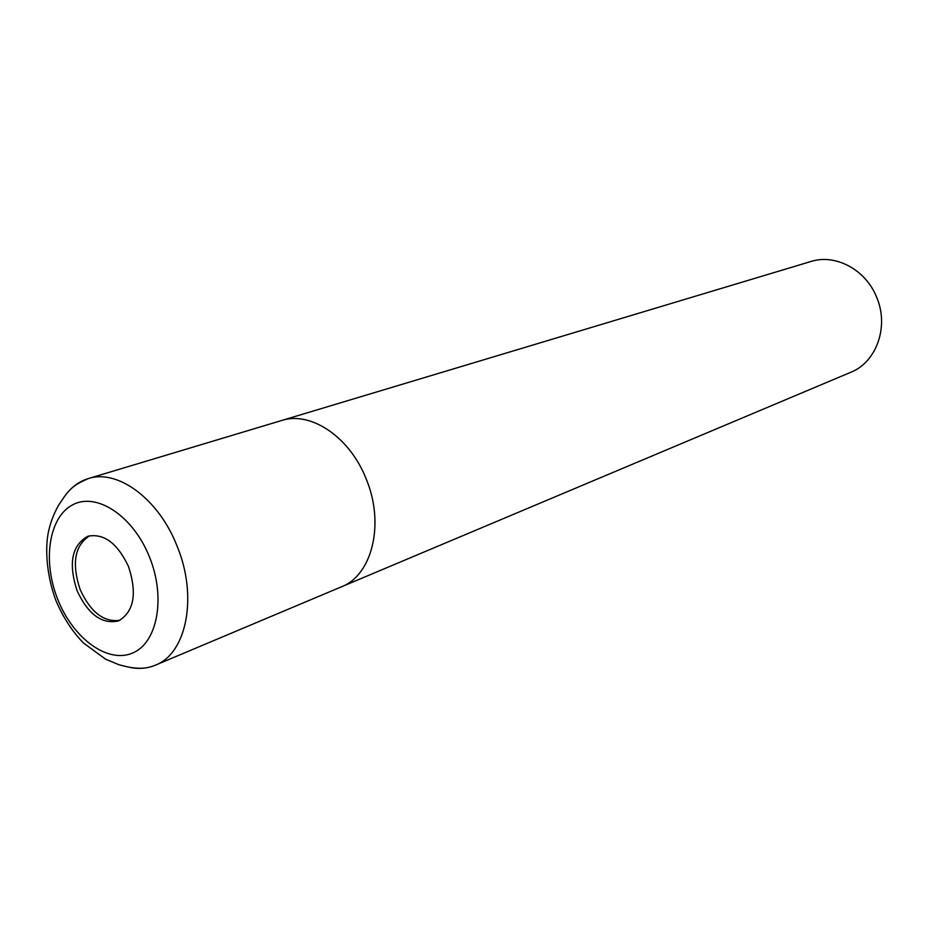 <?xml version="1.0" encoding="UTF-8"?>
<svg xmlns="http://www.w3.org/2000/svg" width="928" height="928" viewBox="0 0 928 928"><rect width="100%" height="100%" fill="white"/><g stroke="black" fill="none" stroke-linecap="round" stroke-linejoin="round"><path stroke-width="1.39" d="M89.587 535.781C74.658 545.513 71.514 563.447 80.156 589.582C90.631 612.294 103.901 622.526 119.967 620.264M341.098 586.96L850.686 372.325C876.647 362.222 889.418 326.111 876.461 296.809C865.464 269.422 835.246 253.588 810.84 261.522L281.277 420.616M341.202 586.914C372.314 575.418 385.074 523.357 365.992 478.5C385.004 523.218 372.395 575.14 341.458 586.798C372.395 575.14 385.004 523.218 365.992 478.5C349.601 436.821 310.544 410.837 281.66 420.5L88.206 478.616C80.179 481.087 73.289 485.773 67.512 492.687M128.563 566.672C117.554 543.321 104.029 533.171 87.998 536.222C71.827 545.13 68.185 563.296 77.07 590.695C88.183 614.464 101.976 624.544 118.471 620.925C133.945 611.842 137.309 593.758 128.563 566.672M281.393 420.581C310.3 410.698 349.543 436.682 365.992 478.5C349.601 436.833 310.544 410.837 281.66 420.5M176.958 545.792C158.618 498.788 117.45 468.698 88.206 478.616C71.769 485.878 68.869 489.52 58.383 505.609C53.221 514.878 49.752 524.424 47.978 534.273C44.962 551.708 47.282 577.518 55.935 600.602C63.208 617.526 72.372 631.655 83.416 642.953L105.583 659.17L118.749 664.657C137.205 670.039 146.891 668.694 155.312 665.202L155.312 665.202C186.737 653.556 198.105 596.275 176.958 545.792M149.443 556.928C133.133 515.864 96.512 491.84 72.709 504.797C48.662 517.163 42.305 561.243 57.872 599.662C73.092 638.22 107.323 663.648 132.24 653.173C157.377 643.301 166.124 597.818 149.443 556.928M130.396 667.534C139.246 669.192 147.552 668.415 155.312 665.202L341.458 586.798"/></g></svg>
